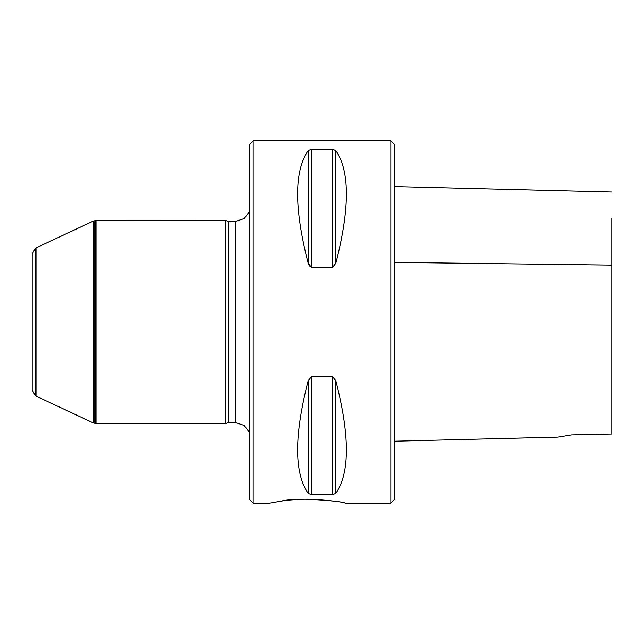 <?xml version="1.0" encoding="UTF-8"?>
<svg xmlns="http://www.w3.org/2000/svg" width="644" height="644" viewBox="0 0 644 644"><rect width="100%" height="100%" fill="white"/><g stroke="black" fill="none" stroke-linecap="round" stroke-linejoin="round"><path stroke-width="0.97" d="M35.291 248.278L32.2 254.211L32.2 389.789L35.291 395.722L35.291 248.278L93.324 221.045L95.296 220.634L225.835 220.57L228.54 221.294L235.785 221.294L244.285 218.541L249.55 211.329M390.828 503.125L390.828 140.875L394.45 144.498L394.45 499.503L390.828 503.125L345.184 503.125C346.939 502.304 302.43 496.154 280.873 501.161M611.8 218.63L611.8 433.992L571.59 434.885L557.905 437.115L571.59 434.885M611.8 410.534L611.8 265.103M335.806 380.66C349.925 435.529 349.925 473.09 335.806 493.36L332.666 494.624L311.334 494.624L308.194 493.36C294.075 473.09 294.075 435.529 308.194 380.66L311.334 376.837L332.666 376.837L335.806 380.66L335.806 493.36M311.334 376.837L311.334 494.624M308.194 150.64L308.194 263.34C294.075 208.471 294.075 170.91 308.194 150.64L311.334 149.376L332.666 149.376L335.806 150.64C349.925 170.91 349.925 208.471 335.806 263.34L332.666 267.163L311.334 267.163L308.194 263.34L309.458 266.077M253.173 503.125L249.55 499.503L249.55 144.498L253.173 140.875L253.173 503.125L269.836 503.125L280.873 501.161C288.271 499.969 297.15 499.309 307.51 499.172C330.396 500.501 342.954 501.813 345.184 503.125M235.785 221.294L235.785 422.706L228.54 422.706L228.54 221.294M228.54 422.706L225.835 423.43L225.835 220.57M95.296 220.634L95.296 423.366L96.02 423.43L96.02 220.57M35.291 395.722L93.324 422.955L93.324 221.045M36.016 396.229L36.016 247.771M394.45 262.39L611.8 265.127M332.666 376.837L332.666 494.624M308.194 380.66L308.194 493.36M335.806 263.34L335.806 150.64M332.666 267.163L332.666 149.376M311.334 267.163L311.334 149.376M95.296 423.366L94.048 423.148L94.048 220.852M394.45 186.543L611.8 192.001M394.45 441.221L557.905 437.115M390.828 140.875L253.173 140.875M235.785 422.706L244.277 425.459L249.55 432.671M96.02 423.43L225.835 423.43M93.324 422.955L94.048 423.148"/></g></svg>
